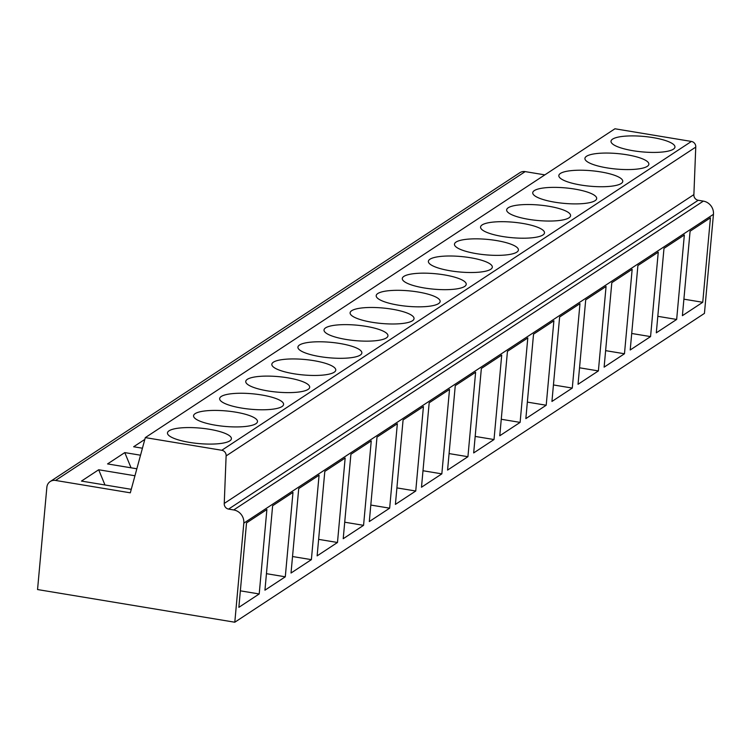 <?xml version="1.0" encoding="UTF-8"?>
<svg xmlns="http://www.w3.org/2000/svg" width="751" height="751" viewBox="0 0 751 751"><rect width="100%" height="100%" fill="white"/><g stroke="black" fill="none" stroke-linecap="round" stroke-linejoin="round"><path stroke-width="1.13" d="M234.8 622.222L704.438 313.392L713.45 214.326A11.763 10.918 -123.3 0 0 703.349 201.118L698.214 200.264A5.041 4.684 56.7 0 1 693.886 194.603L695.755 147.102A5.041 4.684 -123.3 0 0 691.418 141.441L614.938 128.778L145.309 437.608L130.317 492.825L55.555 480.443A8.402 7.801 -123.3 0 0 50.195 481.541A8.402 7.801 -123.3 0 0 46.862 487.239L37.55 589.554L234.8 622.222L243.812 523.156A11.763 10.918 -123.3 0 0 233.721 509.948L228.576 509.094A5.041 4.684 56.7 0 1 224.249 503.433L226.117 455.932A5.041 4.684 -123.3 0 0 221.789 450.271L145.309 437.608M544.851 174.87L525.184 171.613A8.402 7.801 -123.3 0 0 519.833 172.711L50.195 481.541M131.265 489.323L81.465 481.081L98.681 469.76L134.945 475.758M136.851 468.774L107.553 463.921L124.779 452.6L140.531 455.209M142.427 448.216L133.65 446.761L144.821 439.419M209.407 429.281A32.096 7.763 5.2 0 0 167.473 432.923A32.096 7.763 5.2 0 0 189.477 442.386A32.096 7.763 5.2 0 0 231.411 438.744A32.096 7.763 5.2 0 0 209.407 429.281M235.495 412.121A32.096 7.763 5.2 0 0 193.561 415.763A32.096 7.763 5.2 0 0 215.565 425.226A32.096 7.763 5.2 0 0 257.499 421.583A32.096 7.763 5.2 0 0 235.495 412.121M261.592 394.96A32.096 7.763 5.2 0 0 219.649 398.612A32.096 7.763 5.2 0 0 241.653 408.075A32.096 7.763 5.2 0 0 283.587 404.432A32.096 7.763 5.2 0 0 261.592 394.96M287.68 377.809A32.096 7.763 5.2 0 0 245.746 381.452A32.096 7.763 5.2 0 0 267.75 390.914A32.096 7.763 5.2 0 0 309.684 387.272A32.096 7.763 5.2 0 0 287.68 377.809M313.768 360.649A32.096 7.763 5.2 0 0 271.834 364.291A32.096 7.763 5.2 0 0 293.838 373.754A32.096 7.763 5.2 0 0 335.772 370.112A32.096 7.763 5.2 0 0 313.768 360.649M339.865 343.489A32.096 7.763 5.2 0 0 297.922 347.14A32.096 7.763 5.2 0 0 319.926 356.603A32.096 7.763 5.2 0 0 361.86 352.961A32.096 7.763 5.2 0 0 339.865 343.489M365.953 326.338A32.096 7.763 5.2 0 0 324.019 329.98A32.096 7.763 5.2 0 0 346.014 339.443A32.096 7.763 5.2 0 0 387.957 335.8A32.096 7.763 5.2 0 0 365.953 326.338M392.041 309.177A32.096 7.763 5.2 0 0 350.107 312.82A32.096 7.763 5.2 0 0 372.111 322.282A32.096 7.763 5.2 0 0 414.045 318.64A32.096 7.763 5.2 0 0 392.041 309.177M418.129 292.017A32.096 7.763 5.2 0 0 376.195 295.669A32.096 7.763 5.2 0 0 398.199 305.131A32.096 7.763 5.2 0 0 440.133 301.489A32.096 7.763 5.2 0 0 418.129 292.017M444.226 274.866A32.096 7.763 5.2 0 0 402.292 278.508A32.096 7.763 5.2 0 0 424.287 287.971A32.096 7.763 5.2 0 0 466.221 284.329A32.096 7.763 5.2 0 0 444.226 274.866M470.314 257.706A32.096 7.763 5.2 0 0 428.38 261.348A32.096 7.763 5.2 0 0 450.384 270.811A32.096 7.763 5.2 0 0 492.318 267.168A32.096 7.763 5.2 0 0 470.314 257.706M496.402 240.545A32.096 7.763 5.2 0 0 454.468 244.197A32.096 7.763 5.2 0 0 476.472 253.66A32.096 7.763 5.2 0 0 518.406 250.017A32.096 7.763 5.2 0 0 496.402 240.545M522.499 223.394A32.096 7.763 5.2 0 0 480.565 227.037A32.096 7.763 5.2 0 0 502.56 236.499A32.096 7.763 5.2 0 0 544.494 232.857A32.096 7.763 5.2 0 0 522.499 223.394M548.587 206.234A32.096 7.763 5.2 0 0 506.653 209.876A32.096 7.763 5.2 0 0 528.657 219.339A32.096 7.763 5.2 0 0 570.591 215.697A32.096 7.763 5.2 0 0 548.587 206.234M574.675 189.074A32.096 7.763 5.2 0 0 532.741 192.725A32.096 7.763 5.2 0 0 554.745 202.188A32.096 7.763 5.2 0 0 596.679 198.546A32.096 7.763 5.2 0 0 574.675 189.074M600.772 171.923A32.096 7.763 5.2 0 0 558.828 175.565A32.096 7.763 5.2 0 0 580.833 185.028A32.096 7.763 5.2 0 0 622.767 181.385A32.096 7.763 5.2 0 0 600.772 171.923M626.86 154.762A32.096 7.763 5.2 0 0 584.926 158.405A32.096 7.763 5.2 0 0 606.921 167.867A32.096 7.763 5.2 0 0 648.864 164.225A32.096 7.763 5.2 0 0 626.86 154.762M652.948 137.602A32.096 7.763 5.2 0 0 611.014 141.254A32.096 7.763 5.2 0 0 633.018 150.716A32.096 7.763 5.2 0 0 674.952 147.074A32.096 7.763 5.2 0 0 652.948 137.602M695.755 147.102L226.117 455.932M693.886 194.603L224.249 503.433M259.208 593.957L238.856 607.343L246.535 522.893L266.887 509.516L259.208 593.957L240.358 590.84M285.296 576.806L264.943 590.183L272.632 505.742L292.984 492.356L285.296 576.806L266.445 573.68M311.383 559.645L291.031 573.032L298.72 488.582L319.072 475.195L311.383 559.645L292.533 556.529M337.481 542.485L317.129 555.871L324.808 471.421L345.16 458.044L337.481 542.485L318.631 539.368M363.568 525.334L343.216 538.711L350.905 454.271L371.257 440.884L363.568 525.334L344.718 522.208M389.656 508.174L369.304 521.56L376.993 437.11L397.345 423.724L389.656 508.174L370.806 505.057M415.744 491.013L395.401 504.4L403.08 419.95L423.433 406.573L415.744 491.013L396.904 487.897M441.841 473.862L421.489 487.239L429.178 402.799L449.52 389.412L441.841 473.862L422.991 470.736M467.929 456.702L447.577 470.088L455.266 385.639L475.618 372.252L467.929 456.702L449.079 453.585M494.017 439.542L473.674 452.928L481.353 368.478L501.706 355.101L494.017 439.542L475.176 436.425M520.114 422.391L499.762 435.768L507.451 351.327L527.793 337.941L520.114 422.391L501.264 419.265M546.202 405.23L525.85 418.617L533.539 334.167L553.891 320.78L546.202 405.23L527.352 402.114M572.29 388.07L551.938 401.456L559.626 317.006L579.979 303.629L572.29 388.07L553.44 384.953M598.387 370.919L578.035 384.296L585.714 299.856L606.066 286.469L598.387 370.919L579.537 367.793M624.475 353.759L604.123 367.145L611.812 282.695L632.164 269.309L624.475 353.759L605.625 350.642M650.563 336.598L630.211 349.985L637.899 265.535L658.252 252.158L650.563 336.598L631.713 333.482M676.66 319.447L656.308 332.824L663.987 248.384L684.339 234.997L676.66 319.447L657.81 316.321M702.748 302.287L682.396 315.673L690.085 231.224L710.437 217.837L702.748 302.287L683.898 299.17M104.971 484.968L98.681 469.76M131.059 467.817L124.779 452.6M525.184 171.613L55.555 480.443M691.418 141.441L221.789 450.271M698.214 200.264L228.576 509.094M703.349 201.118L233.721 509.948M713.45 214.326L243.812 523.156"/></g></svg>
